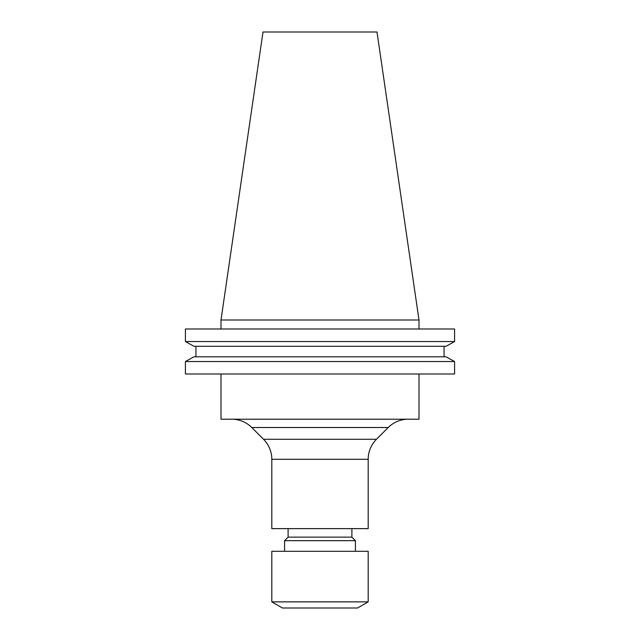 <?xml version="1.0" encoding="UTF-8"?>
<svg xmlns="http://www.w3.org/2000/svg" width="640" height="640" viewBox="0 0 640 640"><rect width="100%" height="100%" fill="white"/><g stroke="black" fill="none" stroke-linecap="round" stroke-linejoin="round"><path stroke-width="0.96" d="M388.232 427.512L251.768 427.512L263.512 439.256L376.488 439.256L388.232 427.512A28.344 28.344 0 0 1 408.28 419.216M251.768 427.512A28.344 28.344 0 0 0 231.72 419.216M263.512 439.256A28.344 28.344 0 0 1 271.808 459.304L368.192 459.304A28.344 28.344 0 0 1 376.488 439.256M271.808 459.304L271.808 528.632L368.192 528.632L368.192 459.304M288.112 528.632L288.112 537.136L351.888 537.136L351.888 528.632M288.112 537.136L284.568 540.68L355.432 540.68L351.888 537.136M355.432 551.304L355.432 540.68M284.568 551.304L284.568 540.68M271.808 601.864L368.192 601.864L368.192 551.304L271.808 551.304L271.808 601.864L282.44 608L357.56 608L368.192 601.864M221 374L221 419.216L419 419.216L419 374M221 320L419 320L377 32L263 32L221 320L221 329M419 320L419 329M454.584 374L185.416 374L185.416 361.544L193.928 356.816L185.416 361.544L454.584 361.544L454.584 374L454.584 361.544L446.072 356.816L454.584 361.544M446.072 356.816L193.928 356.816M444.064 356.816L444.064 346.288L444.064 356.816M195.936 356.816L195.936 346.288M446.072 346.288L454.584 341.552L446.072 346.288L193.928 346.288L185.416 341.552L193.928 346.288M454.584 341.552L185.416 341.552L185.416 329L454.584 329L454.584 341.552L454.584 329"/></g></svg>
